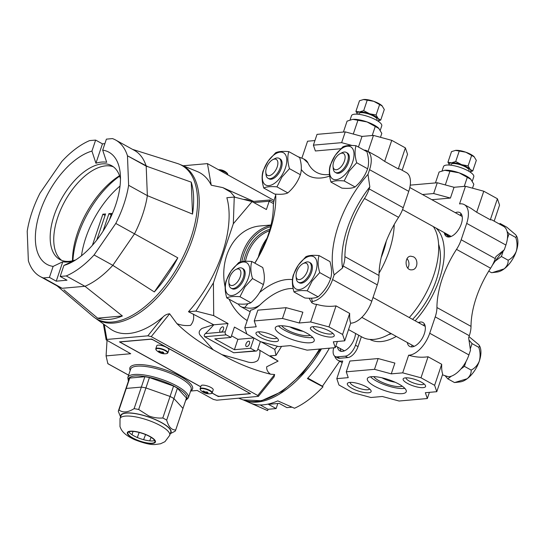 <?xml version="1.0" encoding="UTF-8"?>
<svg xmlns="http://www.w3.org/2000/svg" width="544" height="544" viewBox="0 0 544 544"><rect width="100%" height="100%" fill="white"/><g stroke="black" fill="none" stroke-linecap="round" stroke-linejoin="round"><path stroke-width="0.82" d="M271.014 225.005L259.862 225.984A50.164 40.426 85 0 0 225.128 287.055M229.112 299.193A50.164 40.426 85 0 0 247.207 320.559M252.076 201.606L233.315 223.768L213.411 282.921L213.71 315.622L228.038 323.544L225.243 331.833A2.278 1.836 85 0 0 226.25 334.852L204.728 336.743C203.918 335.743 204.143 334.689 205.401 333.581A93.486 48.64 118.9 0 0 213.799 324.795L188.476 311.732A91.664 47.688 -61.1 0 0 194.881 304.096A91.664 47.688 -61.1 0 0 226.848 197.717L234.253 197.064L252.076 201.606L266.41 209.528L269.198 201.232L270.252 200.219M253.98 338.042L250.539 348.276L234.396 349.697L214.798 338.864L230.942 337.443L226.25 334.852M230.942 337.443L234.43 327.073L246.874 333.955M255.224 350.866A2.278 1.836 85 0 0 256.122 351.064L233.702 352.764L255.224 350.866L250.539 348.276M256.122 351.064A2.278 1.836 85 0 0 257.625 349.731L260.372 341.571M261.113 341.829L274.74 349.364L275.978 355.361L270.035 355.885L278.1 361.1L266.662 366.812C266.485 369.757 267.784 372.218 270.558 374.197L274.645 374.524L274.081 376.89L258.4 396.365L257.754 395.508L274.645 374.524M277.399 346.229L274.74 349.364M272.993 213.166L273.074 212.235M233.702 352.764L204.728 336.743M231.492 335.798L237.884 339.334L253.783 337.933M237.884 339.334L234.396 349.697M248.608 341.204A2.965 1.544 -61.1 0 0 246.133 343.597A2.965 1.544 -61.1 0 0 246.269 346.494A2.965 1.544 -61.1 0 0 249.057 344.644A2.965 1.544 -61.1 0 0 249.138 341.306A2.965 1.544 -61.1 0 0 248.608 341.204M257.829 349.139L278.1 361.1M281.568 346.385L275.978 355.361M251.906 201.559L270.001 199.968L273.768 202.014M233.315 223.768L234.253 197.064M213.411 282.921L195.881 311.086L188.476 311.732M213.71 315.622L195.881 311.086M228.038 323.544L213.799 324.795M222.625 326.835A2.965 1.544 -61.1 0 0 220.143 329.229A2.965 1.544 -61.1 0 0 220.279 332.126A2.965 1.544 -61.1 0 0 220.81 332.228A2.965 1.544 -61.1 0 0 223.285 329.827A2.965 1.544 -61.1 0 0 223.149 326.937A2.965 1.544 -61.1 0 0 222.625 326.835M259.923 350.295C260.148 353.886 259.427 357.292 257.768 360.522C254.429 362.841 250.546 363.154 246.126 361.454L221.972 354.647L213.194 349.792L201.239 336.382C198.234 333.56 198.512 330.895 202.069 328.392L213.602 324.686M221.972 354.647C236.851 363.31 253.042 369.832 270.558 374.197M243.27 199.362L246.976 199.662L252.056 201.545M253.681 201.402L222.89 187.639L211.235 185.205A90.066 46.859 -61.1 0 0 197.302 171.55L180.01 164.492M234.94 197.241L230.724 192.222L222.89 187.639M95.146 318.016L110.31 328.902A90.066 46.859 -61.1 0 0 162.976 317.03C164.798 315.126 167.022 314.044 169.633 313.779L176.922 323.646C181.336 325.366 185.885 325.938 190.577 325.36C193.304 322.082 194.235 318.342 193.365 314.133M213.194 349.792C199.58 342.598 187.483 333.88 176.922 323.646M162.976 317.03L147.832 335.832L151.239 336.627L257.754 395.508M190.638 391.041L197.186 390.463L213.377 399.412L216.784 400.207L258.4 396.365M274.094 200.464L207.441 163.622L211.235 185.205M147.832 335.832L106.869 339.442L106.168 339.871L130.723 353.722L106.08 355.892L107.025 340.619M183.144 165.764L207.441 163.622M128.622 375.136L107.834 363.65L106.08 355.892M212.051 393.074L218.287 396.522L250.553 393.679L151.715 339.041L119.442 341.884L200.736 386.825M107.834 363.65L107.916 363.208L107.834 363.65M218.402 396.175L218.287 396.522M212.092 393.013L216.546 395.474A2.278 0.646 -161.4 0 0 219.592 396.297L248.907 393.72A2.278 0.646 -161.4 0 0 249.363 393.502A2.278 0.646 -161.4 0 0 248.547 392.659L153.456 340.088A2.278 0.646 -161.4 0 0 150.402 339.266L150.443 339.15M120.734 341.768L120.632 342.06A2.278 0.646 -161.4 0 1 121.094 341.843L150.402 339.266M120.632 342.06A2.278 0.646 -161.4 0 0 121.455 342.904L200.763 386.75M204.401 392.836A11.07 9.309 137.9 0 1 203.796 392.537A11.07 9.309 -42.1 0 1 203.218 392.183A11.37 5.392 -52.2 0 0 203.687 392.319L203.483 391.721A11.37 9.534 -81.6 0 1 202.858 391.129A11.07 3.475 -31.8 0 0 203.789 391.048A11.37 8.609 73.8 0 0 204.449 391.639L206.176 392.102A11.37 5.392 -52.2 0 0 206.829 391.87A11.07 6.229 53.4 0 0 208.005 392.523A11.37 6.317 109.5 0 1 207.407 392.782L207.019 393.067L207.611 393.38A11.37 8.609 73.8 0 0 208.366 393.577A11.07 6.555 83.8 0 1 207.434 393.659A11.37 9.534 -81.6 0 1 206.638 393.468L204.911 392.999A11.37 6.317 109.5 0 1 204.401 392.836L204.898 391.898M203.483 391.721L203.946 391.197M204 392.251L204.428 391.619M204.911 392.999L205.292 392.108M205.686 393.183L205.986 392.115M206.638 393.468L206.808 391.877M207.434 393.659L207.427 393.292M207.019 393.067L207.067 392.013M207.407 392.782L207.393 392.204M212.201 392.795A6.385 1.802 18.6 0 0 209.916 390.429A6.385 1.802 18.6 0 0 203.762 388.287A6.385 1.802 18.6 0 0 200.097 388.722L201.103 385.75A6.385 1.802 18.6 0 1 207.726 386.077A6.385 1.802 18.6 0 1 213.2 389.824L212.201 392.795L210.984 393.618A6.174 1.748 18.6 0 0 209.671 390.789A6.174 1.748 18.6 0 0 202.518 388.559A6.174 1.748 18.6 0 0 200.573 390.109A11.404 11.404 0 0 0 210.984 393.618M160.099 352.832A11.07 9.309 137.9 0 1 159.487 352.532A11.07 9.309 -42.1 0 1 158.916 352.179A11.37 5.392 -52.2 0 0 159.385 352.322L159.181 351.716A11.37 9.534 -81.6 0 1 158.556 351.125A11.07 3.475 -31.8 0 0 159.487 351.043A11.37 8.609 73.8 0 0 160.147 351.635L161.874 352.097A11.37 5.392 -52.2 0 0 162.527 351.866A11.07 6.229 53.4 0 0 163.703 352.519A11.37 6.317 109.5 0 1 163.105 352.777L162.717 353.063L163.309 353.376A11.37 8.609 73.8 0 0 164.064 353.573A11.07 6.555 83.8 0 1 163.132 353.654A11.37 9.534 -81.6 0 1 162.336 353.464L160.609 352.995A11.37 6.317 109.5 0 1 160.099 352.832L160.596 351.893M159.181 351.716L159.644 351.193M159.698 352.247L160.126 351.614M160.609 352.995L160.99 352.104M161.384 353.178L161.677 352.111M162.336 353.464L162.506 351.873M163.132 353.654L163.118 353.287M162.717 353.063L162.765 352.009M163.105 352.777L163.091 352.199M167.899 352.791A6.385 1.802 18.6 0 0 165.614 350.424A6.385 1.802 18.6 0 0 159.46 348.282A6.385 1.802 18.6 0 0 155.795 348.718L156.794 345.746A6.385 1.802 18.6 0 1 163.424 346.072A6.385 1.802 18.6 0 1 168.898 349.819L167.899 352.791L166.682 353.614A6.174 1.748 18.6 0 0 165.369 350.785A6.174 1.748 18.6 0 0 158.209 348.554A6.174 1.748 18.6 0 0 156.271 350.105A11.404 11.404 0 0 0 166.682 353.614M109.398 220L111.615 213.425L108.922 213.663L111.126 214.88M108.922 213.663L103.013 231.234M96.784 240.04L105.563 213.962L102.87 214.2L105.074 215.41M102.87 214.2L92.398 245.31M81.491 255.762A66.694 34.7 118.9 0 1 120.034 186.041M292.06 407.17L286.878 407.626L279.215 403.39L268.457 404.335L276.121 408.578L277.828 403.512M260.195 404.94L268.056 409.285L267.607 410.618L250.893 403.24A87.169 45.356 118.9 0 0 277.78 400.874L294.501 408.252A85.503 44.486 118.9 0 0 322.986 386.811L322.463 386.213L339.66 361.23M268.056 409.285L276.121 408.578M267.607 410.618A85.503 44.486 118.9 0 1 266.771 410.271L243.841 400.166M321.497 348.874A87.788 45.669 118.9 0 1 243.868 400.173M322.986 386.811L307.414 378.57A87.169 45.356 118.9 0 0 329.392 348.18M307.829 378.121L322.463 386.213M61.751 161.575L61.737 161.568A77.982 40.569 118.9 0 1 89.59 140.604L95.635 140.087L91.936 151.082A64.07 33.334 118.9 0 0 40.127 211.596A64.07 33.334 118.9 0 0 53.128 266.404L49.429 277.392L43.37 277.95A77.982 40.569 118.9 0 1 40.181 276.515A77.982 40.569 118.9 0 1 28.356 260.76L27.214 231.234A77.982 40.569 118.9 0 1 40.038 193.093L61.751 161.575M49.429 277.392L56.243 281.166L62.771 261.78L53.128 266.404M95.635 140.087L102.456 143.861L95.928 163.241A54.951 28.587 118.9 0 1 101.544 162.078A54.951 28.587 118.9 0 1 103.809 162.003A54.951 28.587 118.9 0 1 106.685 162.296L102.694 150.137L106.393 139.142L112.452 138.591A77.982 40.569 118.9 0 1 115.641 140.026A77.982 40.569 118.9 0 1 127.466 155.781L128.622 185.293A77.982 40.569 118.9 0 1 115.784 223.441L94.085 254.973A77.982 40.569 118.9 0 1 66.232 275.937L60.187 276.447L67 280.214L56.243 281.166M60.187 276.447L63.886 265.452L73.528 260.828A54.951 28.587 118.9 0 1 62.771 261.78M102.694 150.137A64.07 33.334 118.9 0 1 120.265 173.624A64.07 33.334 118.9 0 1 71.101 262.562A64.07 33.334 118.9 0 1 63.886 265.452M66.232 275.937L84.973 286.3L122.386 315.976L97.655 318.158L63.92 289.843M84.946 286.28L62.125 288.293L43.377 277.93M115.784 223.441L177.8 257.829L154.319 291.938L112.826 265.336A77.982 40.569 118.9 0 1 84.973 286.3M134.518 233.804L112.819 265.322L114.927 266.771M115.641 140.026L134.388 150.389A77.982 40.569 118.9 0 1 143.466 159.705A77.982 40.569 118.9 0 1 146.207 166.144L127.452 155.788L147.961 166.716L146.193 166.151L147.356 195.643M128.622 185.293L147.37 195.656L192.522 214.084L191.264 182.152A86.999 45.261 118.9 0 1 192.522 214.084M147.961 166.716L191.264 182.152M43.37 277.95L62.118 288.313A77.982 40.569 118.9 0 1 58.929 286.878L40.181 276.515M94.085 254.973L112.826 265.336L94.071 254.959M147.37 195.656A77.982 40.569 118.9 0 1 134.531 233.804M95.928 163.241L91.936 151.082M75.82 259.842A53.584 27.88 118.9 0 1 59.826 259.495A53.584 27.88 118.9 0 1 57.351 207.176A53.584 27.88 118.9 0 1 102.143 163.887A53.584 27.88 118.9 0 1 104.36 163.812A53.584 27.88 118.9 0 1 111.676 165.709A53.584 27.88 118.9 0 1 120.476 179.071M102.456 143.861L104.876 143.643M177.8 257.829A86.999 45.261 118.9 0 1 154.319 291.938M122.386 315.976A86.999 45.261 118.9 0 1 97.655 318.158M132.586 149.389L174.053 162.445A86.999 45.261 118.9 0 0 173.563 162.282L177.31 163.465A87.788 45.669 118.9 0 1 191.95 175.855A87.788 45.669 118.9 0 1 169.572 279.704A87.788 45.669 118.9 0 1 92.834 316.275L57.066 285.845M61.683 260.358A53.584 27.88 118.9 0 1 61.737 207.373A53.584 27.88 118.9 0 1 105.726 165.866A53.584 27.88 118.9 0 1 113.397 166.824M72.474 260.821A66.552 34.626 118.9 0 1 119.524 175.719M72.916 260.719A70.686 36.774 118.9 0 1 119.673 176.14M145.588 434.581L143.704 439.43M139.148 432.46L137.435 437.267M133.042 431.419L132.022 434.588M120.571 416.949L118.286 411.291A30.212 8.534 18.6 0 1 118.361 410.992A30.212 8.534 18.6 0 1 118.993 409.992C122.883 412.95 127.922 412.502 134.103 408.66L141.358 387.097L126.249 388.43L129.737 378.066L144.847 376.734A30.212 8.534 18.6 0 1 149.423 377.57L173.556 386.07A30.212 8.534 18.6 0 1 177.426 388.212L186.456 398.045A30.212 8.534 18.6 0 1 186.374 398.344L182.886 408.707A30.212 8.534 18.6 0 0 182.968 408.408L173.937 398.575L177.426 388.212M125.542 389.735A30.212 8.534 18.6 0 1 125.616 389.436A30.212 8.534 18.6 0 1 126.249 388.43L141.358 387.097A30.212 8.534 18.6 0 1 145.935 387.933L149.423 377.57M134.103 408.66A30.212 8.534 18.6 0 1 138.679 409.496L148.777 415.922C153.326 417.642 158.005 418.336 162.812 417.996L170.068 396.44A30.212 8.534 18.6 0 1 173.937 398.575L182.968 408.408L186.456 398.045M162.812 417.996A30.212 8.534 18.6 0 1 164.812 419.064A30.212 8.534 18.6 0 1 166.682 420.138L173.937 398.575A30.212 8.534 18.6 0 0 170.068 396.44L145.935 387.933L170.068 396.44L173.556 386.07M151.123 437.362L149.75 440.715M138.679 409.496L145.935 387.933A30.212 8.534 18.6 0 0 141.358 387.097L144.847 376.734M118.361 410.992L129.105 379.066A30.212 8.534 18.6 0 1 129.737 378.066M166.682 420.138C168.545 426.816 171.557 430.093 175.712 429.971A30.212 8.534 18.6 0 1 175.63 430.263A30.212 8.534 18.6 0 1 174.998 431.27L170.272 433.677M120.646 416.718A26.561 7.5 18.6 0 1 148.444 416.894A26.561 7.5 18.6 0 1 161.548 422.566A26.561 7.5 18.6 0 1 170.347 433.446M175.712 429.971L182.968 408.408A30.212 8.534 18.6 0 1 182.886 408.707L175.63 430.263M118.993 409.992L126.249 388.43A30.212 8.534 18.6 0 0 125.616 389.436M161.344 422.586A26.221 7.405 18.6 0 1 170.734 432.31L169.721 435.309A26.221 7.405 18.6 0 0 160.33 425.585A26.221 7.405 18.6 0 0 135.055 416.779A26.221 7.405 18.6 0 0 120.02 418.581L121.026 415.582A26.221 7.405 18.6 0 1 136.068 413.78A26.221 7.405 18.6 0 1 161.344 422.586M154.659 440.511A14.253 4.026 18.6 0 1 140.862 438.852A14.253 4.026 18.6 0 1 128.874 431.834M149.784 436.574A14.253 4.026 18.6 0 1 154.89 441.857A14.253 4.026 18.6 0 1 140.1 441.13A14.253 4.026 18.6 0 1 127.874 432.766A14.253 4.026 18.6 0 1 136.048 431.786A14.253 4.026 18.6 0 1 149.784 436.574M394.23 224.482A66.694 34.7 118.9 0 1 379.039 273.176M433.371 226.61A66.694 34.7 118.9 0 1 409.278 317.546M390.748 333.356A66.694 34.7 118.9 0 1 362.148 337.117L348.534 329.589M413.392 256.788L410.74 256.19C404.042 256.353 404.722 270.871 411.944 269.817C417.772 269.702 418.717 259.243 413.392 256.788M407.796 268.097A6.841 5.515 85 0 0 407.055 258.713M386.328 241.026A57.004 29.655 118.9 0 1 381.201 257.462M395.08 382.208A12.798 3.618 18.6 0 1 381.983 377.794M373.81 376.638A15.966 4.508 -161.4 0 0 387.097 384.268A15.966 4.508 -161.4 0 0 402.295 386.226M370.512 376.808A20.522 5.794 -161.4 0 0 386.689 385.485A20.522 5.794 -161.4 0 0 404.811 388.355M398.895 384.105A20.522 5.794 -161.4 0 0 379.114 377.216A20.522 5.794 -161.4 0 0 367.343 378.631A20.522 5.794 -161.4 0 0 384.941 390.667A20.522 5.794 -161.4 0 0 406.239 391.721A20.522 5.794 -161.4 0 0 398.895 384.105M448.297 237.021A10.261 2.897 -161.4 0 0 444.625 233.784A10.261 2.897 -161.4 0 0 444.543 233.736M370.886 397.494L352.594 392.557L338.96 385.016L336.804 378.651L348.235 377.645L346.256 371.817L374.496 369.328L391.265 373.857L402.696 372.851L420.988 377.794L434.622 385.329L436.778 391.694L425.347 392.7L427.326 398.534L399.085 401.016L382.316 396.488L370.886 397.494M421.335 382.133A11.832 3.339 -161.4 0 0 403.954 378.209A11.832 3.339 -161.4 0 0 413.29 385.914A11.832 3.339 -161.4 0 0 425.388 385.417A11.832 3.339 -161.4 0 0 421.335 382.133M366.622 386.947A12.539 3.543 -161.4 0 0 348.201 382.792A12.539 3.543 -161.4 0 0 358.095 390.959A12.539 3.543 -161.4 0 0 370.92 390.436A12.539 3.543 -161.4 0 0 366.622 386.947M448.977 237.014A11.866 3.352 -161.4 0 0 444.72 233.226A11.866 3.352 -161.4 0 0 444.36 233.036M436.778 391.694L442.714 374.048C441.871 371.926 441.531 368.676 441.701 364.29L434.622 385.329M429.406 392.34L427.326 398.534M420.988 377.794L428.067 356.755L441.701 364.29M402.696 372.851L408.632 355.205C415.194 357.184 421.675 357.7 428.067 356.755M408.632 355.205A22.8 11.866 118.9 0 0 429.719 333.254L435.227 316.88A22.8 11.866 118.9 0 0 436.934 307.537A69.986 36.414 -61.1 0 1 456.511 249.37A22.8 11.866 118.9 0 0 461.183 239.761L466.698 223.387A22.8 11.866 118.9 0 0 464.277 204.619A22.8 11.866 118.9 0 0 459.544 203.925L465.48 186.279L454.05 187.286L450.425 198.064L431.827 199.702M336.804 378.651L342.74 361.005A22.8 11.866 118.9 0 1 338.008 360.318A22.8 11.866 118.9 0 1 334.703 356.17M374.496 369.328L378.121 358.55L394.89 363.079L391.265 373.857M369.804 339.395A64.981 33.81 -61.1 0 0 396.297 336.423M415.154 320.797A64.981 33.81 -61.1 0 0 436.03 228.079M341.285 351.376A13.682 7.12 118.9 0 1 340.082 348.439A13.682 7.12 118.9 0 0 341.285 351.376M418.343 322.558A13.682 7.12 118.9 0 1 424.796 332.194A13.682 7.12 118.9 0 1 412.087 346.882A13.682 7.12 118.9 0 1 407.313 342.516M455.321 212.69A13.682 7.12 118.9 0 1 461.774 222.326A13.682 7.12 118.9 0 1 449.058 237.007A13.682 7.12 118.9 0 1 444.292 232.642M378.121 358.55L349.887 361.032L346.256 371.817M405.967 377.828A9.547 2.7 -161.4 0 0 417.744 384.207A9.547 2.7 -161.4 0 0 424.014 383.901M350.166 382.398A10.261 2.897 -161.4 0 0 353.872 386.063A10.261 2.897 -161.4 0 0 369.587 388.933M464.277 204.619L470.771 208.202L476.694 212.262L490.328 219.796L491.871 219.871L503.472 226.284A22.8 11.866 118.9 0 1 505.893 245.052L504.322 249.723L495.938 256.605L495.264 258.604A22.8 11.866 118.9 0 1 490.593 268.212A69.986 36.414 -61.1 0 0 471.016 326.38A22.8 11.866 118.9 0 1 469.316 335.723L468.642 337.722L470.485 350.254L468.914 354.926A22.8 11.866 118.9 0 1 448.61 376.829L442.442 374.857M454.05 187.286L437.281 182.757L433.656 193.535L422.457 194.521M450.425 198.064L433.656 193.535M437.281 182.757L410.23 185.137M476.694 212.262L483.772 191.223L465.48 186.279M483.772 191.223L497.406 198.757L490.328 219.796M494.176 221.143L499.562 205.122L497.406 198.757M369.94 339.408A64.981 33.81 -61.1 0 0 370.437 339.721M424.619 324.353A9.547 2.7 -161.4 0 0 423.688 325.074L423.565 325.448M388.763 334.499A57.004 29.655 -61.1 0 0 391.428 333.73M412.556 319.362A57.004 29.655 -61.1 0 0 438.62 244.31M492.34 265.275A81.389 42.344 118.9 0 1 504.322 249.723M303.056 331.33A12.798 3.618 18.6 0 1 289.959 326.924M281.785 325.768A15.966 4.508 -161.4 0 0 287.096 329.95A15.966 4.508 -161.4 0 0 310.27 335.349M278.487 325.938A20.522 5.794 -161.4 0 0 284.41 330.181A20.522 5.794 -161.4 0 0 312.786 337.477M282.662 335.369A20.522 5.794 -161.4 0 0 302.444 342.258A20.522 5.794 -161.4 0 0 314.214 340.843A20.522 5.794 -161.4 0 0 296.616 328.807A20.522 5.794 -161.4 0 0 275.318 327.753A20.522 5.794 -161.4 0 0 282.662 335.369M310.672 321.98L328.964 326.917L336.042 305.884C329.65 306.823 323.17 306.306 316.608 304.334L310.672 321.98L299.241 322.986L282.472 318.451L254.232 320.94L256.21 326.774L244.78 327.78L250.716 310.134A22.8 11.866 -61.1 0 0 260.209 304.708A66.633 34.666 -61.1 0 1 293.148 288.524M337.382 341.469L335.301 347.657L307.061 350.146L290.292 345.617L278.861 346.623L260.569 341.68L246.935 334.145L244.78 327.78M335.301 347.657L333.322 341.829L344.753 340.823L342.598 334.458L328.964 326.917M260.222 337.341A11.832 3.339 -161.4 0 0 273.122 341.53A11.832 3.339 -161.4 0 0 278.229 339.402A11.832 3.339 -161.4 0 0 268.267 333.56A11.832 3.339 -161.4 0 0 256.802 332.187A11.832 3.339 -161.4 0 0 260.222 337.341M314.935 332.527A12.539 3.543 -161.4 0 0 328.61 336.967A12.539 3.543 -161.4 0 0 334.023 334.703A12.539 3.543 -161.4 0 0 323.462 328.515A12.539 3.543 -161.4 0 0 311.304 327.06A12.539 3.543 -161.4 0 0 314.935 332.527M309.196 298.234A66.633 34.666 -61.1 0 1 310.298 300.295L311.814 302.75L313.215 303.525A22.8 11.866 -61.1 0 0 316.608 304.334M299.241 322.986L302.865 312.202L286.096 307.673L282.472 318.451M286.096 307.673L257.863 310.162L254.232 320.94M342.598 334.458L349.676 313.419C349.506 317.805 349.846 321.055 350.69 323.17A22.8 11.866 -61.1 0 0 371.776 301.226L377.291 284.852A22.8 11.866 -61.1 0 0 378.991 275.509A69.986 36.414 118.9 0 1 398.568 217.335A22.8 11.866 -61.1 0 0 403.24 207.726L408.755 191.352A22.8 11.866 -61.1 0 0 406.341 172.584L399.847 168.994L398.303 168.919L384.669 161.384L391.748 140.345L405.382 147.886L407.538 154.244L402.152 170.265M350.69 323.17L344.753 340.823M349.676 313.419L336.042 305.884M258.808 331.813A9.547 2.7 -161.4 0 0 262.269 335.152A9.547 2.7 -161.4 0 0 276.855 337.885M313.269 326.665A10.261 2.897 -161.4 0 0 316.975 330.33A10.261 2.897 -161.4 0 0 332.697 333.207M311.814 302.75L312.276 301.458A22.8 11.866 -61.1 0 0 332.581 279.555L334.152 274.89A81.389 42.344 118.9 0 1 367.989 174.359L369.56 169.687A22.8 11.866 -61.1 0 0 367.139 150.912A22.8 11.866 -61.1 0 0 364.011 150.11M312.276 301.458A73.474 38.223 -61.1 0 0 311.508 298.214M292.448 279.636A73.474 38.223 -61.1 0 0 259.672 292.427M247.982 303.695A73.474 38.223 -61.1 0 0 244.807 307.401C250.655 309.033 255.789 308.135 260.209 304.708M238.258 303.967A22.8 11.866 -61.1 0 0 240.87 306.619A22.8 11.866 -61.1 0 0 244.807 307.401M391.748 140.345L373.456 135.408L362.025 136.415L345.256 131.879L317.023 134.368L313.392 145.146L315.37 150.98L340.83 148.736M314.935 140.563L307.571 141.209L301.906 158.039M405.382 147.886L398.303 168.919M367.139 150.912L378.746 157.332L384.669 161.384M342.53 268.008A74.548 38.787 118.9 0 1 369.832 186.891L369.158 188.89A22.8 11.866 -61.1 0 1 364.48 198.492A69.986 36.414 118.9 0 0 344.91 256.666A22.8 11.866 -61.1 0 1 343.203 266.009L342.53 268.008L334.152 274.89M369.832 186.891L367.989 174.359M275.74 195.412A74.548 38.787 -61.1 0 0 275.706 195.18L275.033 197.18A22.8 11.866 -61.1 0 0 273.333 206.523A69.986 36.414 118.9 0 1 254.762 263.119M275.706 195.18L275.57 194.12M297.779 156.584L303.62 158.889L307.938 162.887A22.8 11.866 -61.1 0 0 305.021 159.664L303.62 158.889M329.65 176.066A73.474 38.223 118.9 0 1 301.288 169.504M254.871 263.174A81.389 42.344 -61.1 0 0 275.679 194.126M373.456 135.408L368.064 151.429M358.448 147.036L362.025 136.415M329.46 174.461A66.633 34.666 118.9 0 1 307.938 162.887M345.256 131.879L341.632 142.664L313.392 145.146M352.029 145.472L341.632 142.664M272.802 159.644L274.754 158.651A11.404 5.93 118.9 0 1 277.025 157.95A11.404 5.93 118.9 0 1 279.058 158.338A11.404 5.93 118.9 0 1 278.732 171.183A11.404 5.93 118.9 0 1 268.022 178.289A11.404 5.93 118.9 0 1 266.002 174.474L265.805 172.305A9.119 4.746 118.9 0 1 272.802 159.644A9.119 4.746 118.9 0 1 274.625 159.079A9.119 4.746 118.9 0 1 275.237 170.904A9.119 4.746 118.9 0 1 265.805 172.305M499.392 224.026L500.099 223.496L501.643 225.27M503.261 250.927L501.391 256.482L495.203 261.14M507.117 231.54L509.041 233.743L507.396 238.639M340.041 153.721L341.986 152.728A11.404 5.93 118.9 0 1 344.264 152.028A11.404 5.93 118.9 0 1 346.29 152.415A11.404 5.93 118.9 0 1 345.964 165.26A11.404 5.93 118.9 0 1 335.26 172.366A11.404 5.93 118.9 0 1 333.234 168.558L333.037 166.382A9.119 4.746 118.9 0 1 340.041 153.721A9.119 4.746 118.9 0 1 341.856 153.156A9.119 4.746 118.9 0 1 342.468 164.982A9.119 4.746 118.9 0 1 333.037 166.382M500.099 223.496L506.838 227.222L515.651 234.743L516.576 236.062L515.78 237.47C517.276 242.094 517.446 246.684 516.297 251.24A21.658 11.268 118.9 0 1 504.166 268.858C507.042 266.274 508.361 263.391 508.13 260.209C511.782 258.427 514.502 255.435 516.297 251.24A21.658 11.268 118.9 0 0 516.8 236.531L516.576 236.062M488.73 271.157L491.531 272.707L492.354 272.612L504.166 268.858A21.658 11.268 118.9 0 1 497.182 272.027L492.354 272.612M501.391 256.482L508.13 260.209M509.041 233.743L515.78 237.47M451.391 376.156L447.814 378.848L445.257 375.924M466.065 361.454L464.413 366.357L460.843 369.043M468.935 340.027L472.07 343.611L470.268 348.962M303.062 263.588L305.007 262.602A11.404 5.93 118.9 0 1 307.285 261.895A11.404 5.93 118.9 0 1 309.312 262.283A11.404 5.93 118.9 0 1 308.985 275.135A11.404 5.93 118.9 0 1 298.282 282.241A11.404 5.93 118.9 0 1 296.262 278.426L296.065 276.25A9.119 4.746 118.9 0 1 303.062 263.588A9.119 4.746 118.9 0 1 304.885 263.031A9.119 4.746 118.9 0 1 305.497 274.849A9.119 4.746 118.9 0 1 296.065 276.25M469.01 336.627L478.672 344.617L479.604 345.93L478.808 347.337C480.304 351.961 480.474 356.551 479.318 361.107A21.658 11.268 118.9 0 1 467.194 378.726C470.07 376.142 471.39 373.259 471.152 370.083C474.803 368.302 477.53 365.31 479.318 361.107A21.658 11.268 118.9 0 0 479.822 346.406L479.604 345.93M447.814 378.848L454.553 382.575L467.194 378.726A21.658 11.268 118.9 0 1 460.204 381.895L455.382 382.48M464.413 366.357L471.152 370.083M472.07 343.611L478.808 347.337M235.831 269.511L237.776 268.525A11.404 5.93 118.9 0 1 240.054 267.818A11.404 5.93 118.9 0 1 242.08 268.206A11.404 5.93 118.9 0 1 241.754 281.051A11.404 5.93 118.9 0 1 231.05 288.164A11.404 5.93 118.9 0 1 229.031 284.349L228.834 282.173A9.119 4.746 118.9 0 1 235.831 269.511A9.119 4.746 118.9 0 1 237.653 268.947A9.119 4.746 118.9 0 1 238.265 280.772A9.119 4.746 118.9 0 1 228.834 282.173M226.766 297.894L237.66 303.919C243.76 304.47 248.159 304.082 250.859 302.756L239.965 296.732C233.866 296.181 229.466 296.568 226.766 297.894C224.849 291.278 224.624 285.6 226.1 280.86L231.071 271.041L238.632 262.657C241.332 261.331 245.732 260.943 251.824 261.494C250.349 266.234 250.573 271.912 252.498 278.535L244.936 286.919L239.965 296.732M250.859 302.756C256.734 297.629 260.909 291.564 263.384 284.553C264.867 279.813 264.642 274.135 262.718 267.512L251.824 261.494M263.384 284.553L252.498 278.535M226.726 279.704A18.414 9.581 118.9 0 1 231.003 271.204A18.414 9.581 118.9 0 1 247.894 263.772A18.414 9.581 118.9 0 1 244.174 286.294A18.414 9.581 118.9 0 1 229.337 295.168A18.414 9.581 118.9 0 1 226.726 279.704M231.588 288.395A11.404 5.93 -61.1 0 0 236.375 288.408A11.404 5.93 -61.1 0 0 245.126 272.585A11.404 5.93 -61.1 0 0 242.563 268.539M294.005 291.978L304.892 297.996C310.991 298.547 315.391 298.16 318.09 296.834L307.204 290.816C301.104 290.258 296.704 290.646 294.005 291.978C292.08 285.355 291.856 279.677 293.332 274.938L298.302 265.118L305.864 256.734C308.564 255.408 312.963 255.02 319.063 255.571C317.587 260.311 317.805 265.989 319.729 272.612L312.174 280.996L307.204 290.816M318.09 296.834C323.966 291.706 328.141 285.641 330.623 278.63C332.098 273.89 331.874 268.212 329.95 261.596L319.063 255.571M330.623 278.63L319.729 272.612M293.964 273.782A18.414 9.581 118.9 0 1 298.234 265.288A18.414 9.581 118.9 0 1 315.126 257.849A18.414 9.581 118.9 0 1 311.406 280.371A18.414 9.581 118.9 0 1 296.568 289.245A18.414 9.581 118.9 0 1 293.964 273.782M298.819 282.472A11.404 5.93 -61.1 0 0 303.606 282.486A11.404 5.93 -61.1 0 0 312.358 266.662A11.404 5.93 -61.1 0 0 309.794 262.616M330.976 182.104L341.87 188.129C347.97 188.68 352.369 188.292 355.069 186.966L344.175 180.941C338.076 180.39 333.676 180.778 330.976 182.104C329.059 175.488 328.834 169.803 330.31 165.063L335.281 155.251L342.836 146.866C345.535 145.534 349.935 145.153 356.034 145.704C354.559 150.443 354.783 156.121 356.708 162.744L349.146 171.129L344.175 180.941M355.069 186.966C360.944 181.839 365.119 175.766 367.594 168.762C369.07 164.023 368.852 158.345 366.928 151.722L356.034 145.704M367.594 168.762L356.708 162.744M330.936 163.914A18.414 9.581 118.9 0 1 335.206 155.414A18.414 9.581 118.9 0 1 352.104 147.982A18.414 9.581 118.9 0 1 348.384 170.496A18.414 9.581 118.9 0 1 333.547 179.377A18.414 9.581 118.9 0 1 330.936 163.914M335.798 172.604A11.404 5.93 -61.1 0 0 340.585 172.618A11.404 5.93 -61.1 0 0 349.33 156.794A11.404 5.93 -61.1 0 0 346.773 152.748M263.745 188.027L274.638 194.045C280.738 194.602 285.138 194.215 287.837 192.889L276.944 186.864C270.844 186.313 266.444 186.701 263.745 188.027C261.82 181.41 261.603 175.726 263.078 170.986L268.049 161.174L275.604 152.782C278.304 151.456 282.703 151.069 288.803 151.626C287.327 156.366 287.552 162.044 289.469 168.66L281.914 177.052L276.944 186.864M287.837 192.889C293.712 187.755 297.888 181.689 300.363 174.685C301.838 169.946 301.614 164.261 299.696 157.644L288.803 151.626M300.363 174.685L289.469 168.66M263.704 169.837A18.414 9.581 118.9 0 1 267.974 161.337A18.414 9.581 118.9 0 1 284.872 153.904A18.414 9.581 118.9 0 1 281.146 176.419A18.414 9.581 118.9 0 1 266.308 185.293A18.414 9.581 118.9 0 1 263.704 169.837M268.559 178.527A11.404 5.93 -61.1 0 0 273.353 178.541A11.404 5.93 -61.1 0 0 282.098 162.717A11.404 5.93 -61.1 0 0 279.541 158.664M472.512 188.176L473.831 184.246L470.669 179.051A15.96 4.508 18.6 0 1 470.662 179.044L470.669 179.051A15.96 4.508 18.6 0 0 466.317 176.004A15.96 4.508 18.6 0 0 459.088 172.822L444.625 170.279A15.96 4.508 18.6 0 1 444.978 170.238L439.103 172.013L435.438 182.92M445.305 184.926L449.976 171.061M471.022 179.411L459.088 172.822A15.96 4.508 18.6 0 0 444.978 170.238M464.236 186.388L467.337 177.174M442.082 170.843L443.523 166.559A15.96 4.508 18.6 0 1 452.676 165.464A15.96 4.508 18.6 0 1 468.064 170.823A15.96 4.508 18.6 0 1 473.742 175.732A15.96 4.508 18.6 0 1 473.776 176.746L472.301 181.132M380.487 137.306L381.806 133.375L378.624 128.16A15.96 4.508 18.6 0 1 378.638 128.173M343.414 132.042L347.079 121.142L352.594 119.401A15.96 4.508 18.6 0 1 352.6 119.401A15.96 4.508 18.6 0 1 352.947 119.367A15.96 4.508 18.6 0 1 367.064 121.944L352.947 119.367M353.28 134.048L357.952 120.183M378.998 128.54L367.064 121.944A15.96 4.508 18.6 0 1 374.292 125.134A15.96 4.508 18.6 0 1 378.624 128.16M372.212 135.517L375.312 126.303M350.057 119.966L351.499 115.688A15.96 4.508 18.6 0 1 360.652 114.594A15.96 4.508 18.6 0 1 376.033 119.952A15.96 4.508 18.6 0 1 381.718 124.855A15.96 4.508 18.6 0 1 381.752 125.868L380.276 130.261M455.716 161.527L461.604 164.635L468.119 165.9L470.125 169.347L472.756 170.952L476.32 160.364L474.062 156.652A11.404 3.223 18.6 0 1 474.055 156.645L474.062 156.652A11.404 3.223 18.6 0 0 465.793 152.198L455.457 150.382A11.404 3.223 18.6 0 1 455.709 150.355L451.513 151.626L447.95 162.214L451.52 162.799L455.716 161.527L459.279 150.94M472.756 170.952L469.975 171.972M474.314 156.91L465.793 152.198A11.404 3.223 18.6 0 0 455.709 150.355M468.119 165.9L471.682 155.312M469.928 171.938A11.404 3.223 18.6 0 0 470.125 169.347A11.404 3.223 18.6 0 0 461.604 164.635A11.404 3.223 18.6 0 0 451.52 162.799A11.404 3.223 18.6 0 0 449.494 165.063L447.95 162.214M363.691 110.656L369.58 113.764L376.094 115.022L378.1 118.476L380.732 120.074L384.295 109.487L382.038 105.781A11.404 3.223 18.6 0 1 382.031 105.774L382.038 105.781A11.404 3.223 18.6 0 0 373.769 101.327L363.433 99.511A11.404 3.223 18.6 0 1 363.684 99.484L359.489 100.749L355.926 111.336L359.496 111.921L363.691 110.656L367.254 100.069M380.732 120.074L377.951 121.101M382.289 106.039L373.769 101.327A11.404 3.223 18.6 0 0 363.684 99.484M376.094 115.022L379.658 104.434M357.442 114.186L355.926 111.336M357.469 114.192A11.404 3.223 18.6 0 1 359.496 111.921A11.404 3.223 18.6 0 1 369.58 113.764A11.404 3.223 18.6 0 1 378.1 118.476A11.404 3.223 18.6 0 1 377.903 121.067M361.366 336.682L358.027 346.61A11.404 5.93 118.9 0 1 347.813 357.571L339.748 358.278A11.404 5.93 118.9 0 1 337.722 357.891L335.165 356.476A11.404 5.93 118.9 0 1 333.737 347.8M358.809 335.274L355.47 345.195A11.404 5.93 118.9 0 1 345.256 356.157L337.192 356.864A11.404 5.93 118.9 0 1 335.165 356.476M355.545 333.465A13.682 7.12 118.9 0 1 342.298 351.39A13.682 7.12 118.9 0 1 339.864 350.921A13.682 7.12 118.9 0 1 337.525 347.024M270.946 225.311A50.164 40.426 85 0 0 240.142 262.072M273.523 203.626L269.198 201.232L253.851 202.586M270.613 226.671A49.021 39.508 85 0 0 241.835 261.65M225.243 331.833L205.401 333.581M269.94 229.221A46.743 37.672 85 0 0 243.8 261.372M319.539 349.044A88.026 45.798 118.9 0 1 243.046 399.874L238.843 398.262M95.866 318.546A87.992 45.778 -61.1 0 0 166.376 287.089A87.992 45.778 -61.1 0 0 192.685 238.462A87.992 45.778 -61.1 0 0 180.846 164.818M269.518 230.724A45.601 36.754 85 0 0 245.446 261.27M169.633 313.779L151.239 336.627M106.869 339.442L104.251 324.557M130.2 370.464A33.062 9.336 18.6 0 1 164.206 369.492A33.062 9.336 18.6 0 1 190.706 390.823M188.346 397.848A31.919 9.017 18.6 0 0 169.402 382.35A31.919 9.017 18.6 0 0 134.232 374.476A31.919 9.017 18.6 0 0 127.833 377.488L130.628 369.192A31.919 9.017 18.6 0 1 163.758 370.831A31.919 9.017 18.6 0 1 191.134 389.558L188.346 397.848L185.647 400.506M128.574 380.65A30.784 8.697 18.6 0 1 134.735 375.986A30.784 8.697 18.6 0 1 171.217 384.73A30.784 8.697 18.6 0 1 185.844 399.922M267.05 238.211A50.164 40.426 85 0 0 258.346 257.094M227.576 173.706A6.174 1.748 -161.4 0 0 227.331 173.393A6.174 1.748 -161.4 0 0 226.807 172.917A6.174 1.748 -161.4 0 0 225.515 172.074A6.174 1.748 -161.4 0 0 218.783 169.891M218.47 169.714A11.404 11.404 0 0 1 227.331 173.393L227.807 174.78A6.385 1.802 -161.4 0 0 226.862 173.284A6.385 1.802 -161.4 0 0 225.515 172.414A6.385 1.802 -161.4 0 0 219.518 170.299M150.124 436.54A14.824 4.189 18.6 0 1 152.456 443.435A14.824 4.189 18.6 0 1 132.641 438.083A14.824 4.189 18.6 0 1 130.302 431.188A14.824 4.189 18.6 0 1 150.124 436.54M429.719 333.254L468.914 354.926M435.227 316.88L469.316 335.723M436.934 307.537L471.016 326.38M456.511 249.37L490.593 268.212M461.183 239.761L495.264 258.604M466.698 223.387L505.893 245.052M371.776 301.226L332.581 279.555M408.755 191.352L369.56 169.687M403.24 207.726L369.158 188.89M398.568 217.335L364.48 198.492M378.991 275.509L344.91 256.666M377.291 284.852L343.203 266.009M468.547 171.095A9.52 2.686 -161.4 0 0 465.657 167.015A9.52 2.686 -161.4 0 0 455.43 163.662A9.52 2.686 -161.4 0 0 451.105 165.226M376.516 120.224A9.52 2.686 -161.4 0 0 373.633 116.137A9.52 2.686 -161.4 0 0 363.406 112.785A9.52 2.686 -161.4 0 0 359.081 114.356M337.192 356.864L339.748 358.278M355.47 345.195L358.027 346.61M345.256 356.157L347.813 357.571M320.613 348.956L302.539 373.497L281.989 391.53L261.372 400.792L243.046 399.874M106.168 339.871L103.367 323.925M128.615 375.176L107.862 363.705M127.833 377.488L128.377 381.235M267.179 237.85L257.992 257.713M249.499 393.101L249.363 393.502M200.097 388.722L200.573 390.109M155.795 348.718L156.271 350.105M120.02 418.581L119.986 426.598L120.89 428.767C121.7 430.018 123.066 434.282 134.518 439.627C143.874 443.278 150.77 444.91 155.203 444.516L160.562 443.768L164.954 441.68L169.721 435.309M419.859 322.089L419.485 323.19M412.094 345.161L411.509 346.895M449.201 236.994L449.704 235.64M338.008 360.318L342.196 362.63M461.156 213.751L460.537 215.574M250.172 311.76L240.87 306.619M268.022 178.289L269.049 178.854M279.058 158.338L280.078 158.902M335.26 172.366L336.28 172.938M402.567 209.583L451.173 236.45M346.29 152.415L347.31 152.98M409.816 187.53L462.21 216.498M298.282 282.241L299.302 282.805M361.808 317.356L414.202 346.324M309.312 262.283L310.338 262.847M373.028 297.507L425.231 326.366M231.05 288.164L232.07 288.728M335.832 346.086L344.413 350.832M242.08 268.206L243.1 268.77M460.224 215.397L460.999 213.554"/></g></svg>

